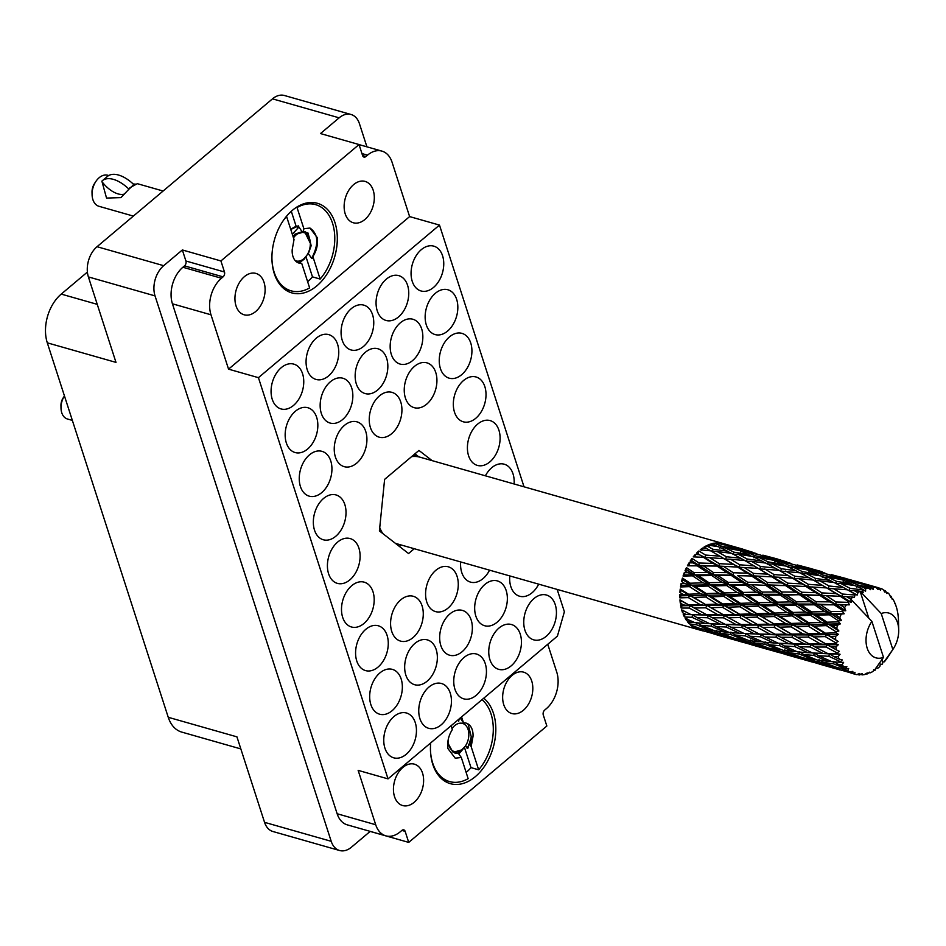 <?xml version="1.0" encoding="UTF-8"?>
<svg xmlns="http://www.w3.org/2000/svg" width="946" height="946" viewBox="0 0 946 946"><rect width="100%" height="100%" fill="white"/><g stroke="black" fill="none" stroke-linecap="round" stroke-linejoin="round"><path stroke-width="1.42" d="M430.678 742.929A46.591 31.301 105.9 0 0 450.367 783.666A46.591 31.301 105.9 0 0 475.341 776.642A46.591 31.301 105.9 0 0 483.761 698.195M292.42 210.296A46.591 31.301 105.9 0 0 271.928 257.288A46.591 31.301 105.9 0 0 291.865 292.905A46.591 31.301 105.9 0 0 316.827 285.893A46.591 31.301 105.9 0 0 337.32 238.912A46.591 31.301 105.9 0 0 317.383 203.284A46.591 31.301 105.9 0 0 292.42 210.296M244.387 276.658A21.51 14.45 105.9 0 0 234.939 298.345A21.51 14.45 105.9 0 0 244.139 314.793A21.51 14.45 105.9 0 0 255.657 311.553A21.51 14.45 105.9 0 0 265.117 289.866A21.51 14.45 105.9 0 0 255.917 273.418A21.51 14.45 105.9 0 0 244.387 276.658M353.591 184.647A21.51 14.45 105.9 0 0 344.131 206.334A21.51 14.45 105.9 0 0 353.331 222.771A21.51 14.45 105.9 0 0 364.849 219.531A21.51 14.45 105.9 0 0 374.309 197.844A21.51 14.45 105.9 0 0 365.109 181.407A21.51 14.45 105.9 0 0 353.591 184.647M414.171 802.303A21.51 14.45 -74.1 0 1 402.641 805.543A21.51 14.45 -74.1 0 1 393.441 789.106A21.51 14.45 -74.1 0 1 402.901 767.419A21.51 14.45 -74.1 0 1 414.431 764.179A21.51 14.45 -74.1 0 1 423.619 780.616A21.51 14.45 -74.1 0 1 414.171 802.303M523.363 710.292A21.51 14.45 -74.1 0 1 511.833 713.532A21.51 14.45 -74.1 0 1 502.645 697.084A21.51 14.45 -74.1 0 1 512.093 675.397A21.51 14.45 -74.1 0 1 523.623 672.157A21.51 14.45 -74.1 0 1 532.823 688.605A21.51 14.45 -74.1 0 1 523.363 710.292M421.301 249.661A23.295 15.644 105.9 0 0 411.061 273.158A23.295 15.644 105.9 0 0 421.029 290.966A23.295 15.644 105.9 0 0 433.516 287.454A23.295 15.644 105.9 0 0 443.757 263.969A23.295 15.644 105.9 0 0 433.788 246.149A23.295 15.644 105.9 0 0 421.301 249.661M386.311 279.153A23.295 15.644 105.9 0 0 376.059 302.649A23.295 15.644 105.9 0 0 386.027 320.458A23.295 15.644 105.9 0 0 398.514 316.945A23.295 15.644 105.9 0 0 408.755 293.461A23.295 15.644 105.9 0 0 398.798 275.641A23.295 15.644 105.9 0 0 386.311 279.153M351.309 308.644A23.295 15.644 105.9 0 0 341.068 332.141A23.295 15.644 105.9 0 0 351.037 349.949A23.295 15.644 105.9 0 0 363.512 346.437A23.295 15.644 105.9 0 0 373.765 322.953A23.295 15.644 105.9 0 0 363.796 305.132A23.295 15.644 105.9 0 0 351.309 308.644M316.307 338.136A23.295 15.644 105.9 0 0 306.066 361.632A23.295 15.644 105.9 0 0 316.035 379.441A23.295 15.644 105.9 0 0 328.522 375.94A23.295 15.644 105.9 0 0 338.763 352.444A23.295 15.644 105.9 0 0 328.794 334.636A23.295 15.644 105.9 0 0 316.307 338.136M533.993 598.546A23.295 15.644 105.9 0 0 523.753 622.03A23.295 15.644 105.9 0 0 533.71 639.851A23.295 15.644 105.9 0 0 546.197 636.339A23.295 15.644 105.9 0 0 556.437 612.842A23.295 15.644 105.9 0 0 546.481 595.034A23.295 15.644 105.9 0 0 533.993 598.546M509.776 575.913A23.295 15.644 105.9 0 0 519.626 596.24A23.295 15.644 105.9 0 0 532.113 592.728A23.295 15.644 105.9 0 0 538.7 584.155M514.116 483.985A23.295 15.644 105.9 0 0 504.218 464.202A23.295 15.644 105.9 0 0 491.731 467.714A23.295 15.644 105.9 0 0 485.393 475.803M477.647 424.104A23.295 15.644 105.9 0 0 467.407 447.6A23.295 15.644 105.9 0 0 477.375 465.408A23.295 15.644 105.9 0 0 489.851 461.896A23.295 15.644 105.9 0 0 500.103 438.4A23.295 15.644 105.9 0 0 490.134 420.592A23.295 15.644 105.9 0 0 477.647 424.104M463.564 380.493A23.295 15.644 105.9 0 0 453.323 403.989A23.295 15.644 105.9 0 0 463.28 421.798A23.295 15.644 105.9 0 0 475.767 418.286A23.295 15.644 105.9 0 0 486.019 394.789A23.295 15.644 105.9 0 0 476.051 376.981A23.295 15.644 105.9 0 0 463.564 380.493M449.48 336.882A23.295 15.644 105.9 0 0 439.24 360.379A23.295 15.644 105.9 0 0 449.196 378.187A23.295 15.644 105.9 0 0 461.683 374.675A23.295 15.644 105.9 0 0 471.924 351.191A23.295 15.644 105.9 0 0 461.967 333.37A23.295 15.644 105.9 0 0 449.48 336.882M435.397 293.272A23.295 15.644 105.9 0 0 425.144 316.768A23.295 15.644 105.9 0 0 435.113 334.577A23.295 15.644 105.9 0 0 447.6 331.065A23.295 15.644 105.9 0 0 457.84 307.58A23.295 15.644 105.9 0 0 447.872 289.76A23.295 15.644 105.9 0 0 435.397 293.272M498.991 628.038A23.295 15.644 105.9 0 0 488.751 651.522A23.295 15.644 105.9 0 0 498.719 669.342A23.295 15.644 105.9 0 0 511.195 665.83A23.295 15.644 105.9 0 0 521.447 642.334A23.295 15.644 105.9 0 0 511.479 624.526A23.295 15.644 105.9 0 0 498.991 628.038M484.908 584.427A23.295 15.644 105.9 0 0 474.667 607.911A23.295 15.644 105.9 0 0 484.624 625.732A23.295 15.644 105.9 0 0 497.111 622.22A23.295 15.644 105.9 0 0 507.363 598.723A23.295 15.644 105.9 0 0 497.395 580.915A23.295 15.644 105.9 0 0 484.908 584.427M460.678 561.936A23.295 15.644 105.9 0 0 470.54 582.121A23.295 15.644 105.9 0 0 483.028 578.609A23.295 15.644 105.9 0 0 489.555 570.154M414.478 366.374A23.295 15.644 105.9 0 0 404.238 389.87A23.295 15.644 105.9 0 0 414.206 407.679A23.295 15.644 105.9 0 0 426.681 404.167A23.295 15.644 105.9 0 0 436.934 380.682A23.295 15.644 105.9 0 0 426.965 362.862A23.295 15.644 105.9 0 0 414.478 366.374M400.395 322.763A23.295 15.644 105.9 0 0 390.154 346.26A23.295 15.644 105.9 0 0 400.111 364.068A23.295 15.644 105.9 0 0 412.598 360.556A23.295 15.644 105.9 0 0 422.85 337.072A23.295 15.644 105.9 0 0 412.882 319.251A23.295 15.644 105.9 0 0 400.395 322.763M463.989 657.529A23.295 15.644 105.9 0 0 453.749 681.014A23.295 15.644 105.9 0 0 463.717 698.834A23.295 15.644 105.9 0 0 476.205 695.322A23.295 15.644 105.9 0 0 486.445 671.826A23.295 15.644 105.9 0 0 476.477 654.017A23.295 15.644 105.9 0 0 463.989 657.529M449.906 613.919A23.295 15.644 105.9 0 0 439.665 637.403A23.295 15.644 105.9 0 0 449.634 655.223A23.295 15.644 105.9 0 0 462.121 651.711A23.295 15.644 105.9 0 0 472.361 628.215A23.295 15.644 105.9 0 0 462.393 610.407A23.295 15.644 105.9 0 0 449.906 613.919M435.822 570.308A23.295 15.644 105.9 0 0 425.582 593.792A23.295 15.644 105.9 0 0 435.55 611.613A23.295 15.644 105.9 0 0 448.026 608.101A23.295 15.644 105.9 0 0 458.278 584.604A23.295 15.644 105.9 0 0 448.309 566.796A23.295 15.644 105.9 0 0 435.822 570.308M379.476 395.866A23.295 15.644 105.9 0 0 369.236 419.362A23.295 15.644 105.9 0 0 379.204 437.17A23.295 15.644 105.9 0 0 391.691 433.658A23.295 15.644 105.9 0 0 401.932 410.174A23.295 15.644 105.9 0 0 391.963 392.354A23.295 15.644 105.9 0 0 379.476 395.866M365.393 352.255A23.295 15.644 105.9 0 0 355.152 375.751A23.295 15.644 105.9 0 0 365.121 393.56A23.295 15.644 105.9 0 0 377.608 390.048A23.295 15.644 105.9 0 0 387.848 366.563A23.295 15.644 105.9 0 0 377.88 348.743A23.295 15.644 105.9 0 0 365.393 352.255M428.999 687.021A23.295 15.644 105.9 0 0 418.747 710.505A23.295 15.644 105.9 0 0 428.715 728.325A23.295 15.644 105.9 0 0 441.203 724.813A23.295 15.644 105.9 0 0 451.443 701.317A23.295 15.644 105.9 0 0 441.486 683.509A23.295 15.644 105.9 0 0 428.999 687.021M414.916 643.41A23.295 15.644 105.9 0 0 404.663 666.895A23.295 15.644 105.9 0 0 414.632 684.715A23.295 15.644 105.9 0 0 427.119 681.203A23.295 15.644 105.9 0 0 437.359 657.707A23.295 15.644 105.9 0 0 427.391 639.898A23.295 15.644 105.9 0 0 414.916 643.41M400.82 599.799A23.295 15.644 105.9 0 0 390.58 623.296A23.295 15.644 105.9 0 0 400.548 641.104A23.295 15.644 105.9 0 0 413.035 637.592A23.295 15.644 105.9 0 0 423.276 614.096A23.295 15.644 105.9 0 0 413.307 596.287A23.295 15.644 105.9 0 0 400.82 599.799M344.486 425.357A23.295 15.644 105.9 0 0 334.234 448.853A23.295 15.644 105.9 0 0 344.202 466.662A23.295 15.644 105.9 0 0 356.689 463.15A23.295 15.644 105.9 0 0 366.93 439.665A23.295 15.644 105.9 0 0 356.973 421.845A23.295 15.644 105.9 0 0 344.486 425.357M330.402 381.746A23.295 15.644 105.9 0 0 320.15 405.243A23.295 15.644 105.9 0 0 330.119 423.051A23.295 15.644 105.9 0 0 342.606 419.539A23.295 15.644 105.9 0 0 352.846 396.055A23.295 15.644 105.9 0 0 342.878 378.234A23.295 15.644 105.9 0 0 330.402 381.746M393.997 716.512A23.295 15.644 105.9 0 0 383.757 739.997A23.295 15.644 105.9 0 0 393.713 757.817A23.295 15.644 105.9 0 0 406.201 754.305A23.295 15.644 105.9 0 0 416.453 730.809A23.295 15.644 105.9 0 0 406.484 713A23.295 15.644 105.9 0 0 393.997 716.512M379.914 672.902A23.295 15.644 105.9 0 0 369.673 696.398A23.295 15.644 105.9 0 0 379.63 714.206A23.295 15.644 105.9 0 0 392.117 710.694A23.295 15.644 105.9 0 0 402.357 687.198A23.295 15.644 105.9 0 0 392.401 669.39A23.295 15.644 105.9 0 0 379.914 672.902M365.83 629.291A23.295 15.644 105.9 0 0 355.578 652.787A23.295 15.644 105.9 0 0 365.546 670.596A23.295 15.644 105.9 0 0 378.033 667.084A23.295 15.644 105.9 0 0 388.274 643.587A23.295 15.644 105.9 0 0 378.317 625.779A23.295 15.644 105.9 0 0 365.83 629.291M351.735 585.68A23.295 15.644 105.9 0 0 341.494 609.177A23.295 15.644 105.9 0 0 351.463 626.985A23.295 15.644 105.9 0 0 363.95 623.473A23.295 15.644 105.9 0 0 374.19 599.989A23.295 15.644 105.9 0 0 364.222 582.168A23.295 15.644 105.9 0 0 351.735 585.68M337.651 542.07A23.295 15.644 105.9 0 0 327.411 565.566A23.295 15.644 105.9 0 0 337.379 583.375A23.295 15.644 105.9 0 0 349.866 579.863A23.295 15.644 105.9 0 0 360.107 556.378A23.295 15.644 105.9 0 0 350.138 538.558A23.295 15.644 105.9 0 0 337.651 542.07M323.567 498.459A23.295 15.644 105.9 0 0 313.327 521.956A23.295 15.644 105.9 0 0 323.296 539.764A23.295 15.644 105.9 0 0 335.783 536.252A23.295 15.644 105.9 0 0 346.023 512.767A23.295 15.644 105.9 0 0 336.055 494.947A23.295 15.644 105.9 0 0 323.567 498.459M309.484 454.849A23.295 15.644 105.9 0 0 299.243 478.345A23.295 15.644 105.9 0 0 309.2 496.153A23.295 15.644 105.9 0 0 321.687 492.641A23.295 15.644 105.9 0 0 331.94 469.157A23.295 15.644 105.9 0 0 321.971 451.337A23.295 15.644 105.9 0 0 309.484 454.849M295.4 411.238A23.295 15.644 105.9 0 0 285.16 434.734A23.295 15.644 105.9 0 0 295.117 452.543A23.295 15.644 105.9 0 0 307.604 449.031A23.295 15.644 105.9 0 0 317.844 425.546A23.295 15.644 105.9 0 0 307.888 407.738A23.295 15.644 105.9 0 0 295.4 411.238M281.317 367.627A23.295 15.644 105.9 0 0 271.064 391.124A23.295 15.644 105.9 0 0 281.033 408.932A23.295 15.644 105.9 0 0 293.52 405.432A23.295 15.644 105.9 0 0 303.761 381.936A23.295 15.644 105.9 0 0 293.804 364.127A23.295 15.644 105.9 0 0 281.317 367.627M272.495 98.845L339.141 117.836A22.219 14.923 -74.1 0 1 351.049 114.49L284.403 95.499A22.219 14.923 105.9 0 0 272.495 98.845L97.036 246.705A22.219 14.923 105.9 0 0 88.392 276.918L115.991 362.389L47.3 342.83L168.246 717.293A35.842 24.076 -74.1 0 0 181.762 732.098L240.84 748.925M408.719 842.401L405.148 831.357A3.583 2.412 105.9 0 0 403.8 829.879A3.583 2.412 105.9 0 0 401.873 830.411L400.241 831.794A26.878 18.057 -74.1 0 1 385.838 835.838L347.277 824.853A26.878 18.057 -74.1 0 1 337.143 813.749L172.432 303.808A26.878 18.057 -74.1 0 1 182.885 267.257L184.517 265.873A3.583 2.412 105.9 0 0 185.913 261.001L182.353 249.957L163.682 265.684A22.219 14.923 -74.1 0 0 155.038 295.897L331.206 841.313A22.219 14.923 -74.1 0 0 339.579 850.501A22.219 14.923 -74.1 0 0 351.486 847.155L370.158 831.416L408.719 842.401L546.847 726.008L543.276 714.963A3.583 2.412 105.9 0 1 544.671 710.091L546.303 708.708A26.878 18.057 -74.1 0 0 556.756 672.157L547.758 644.273M182.353 249.957L220.915 260.942L224.474 271.987A3.583 2.412 -74.1 0 1 223.079 276.859L221.447 278.242A26.878 18.057 105.9 0 0 210.993 314.793L228.554 369.153L409.618 216.587L392.058 162.215A26.878 18.057 105.9 0 0 381.912 151.112A26.878 18.057 105.9 0 0 367.509 155.156L365.877 156.539A3.583 2.412 -74.1 0 1 363.962 157.071A3.583 2.412 -74.1 0 1 362.602 155.593L359.042 144.549L220.915 260.942M339.141 117.836L320.481 133.563L359.042 144.549M366.918 146.831L359.433 123.666A22.219 14.923 -74.1 0 0 351.049 114.49M97.249 304.352L61.242 294.1A35.842 24.076 105.9 0 0 47.3 342.83M61.242 294.1L87.399 272.058M168.246 717.293L236.938 736.851L264.549 822.334A22.219 14.923 105.9 0 0 272.933 831.51L339.579 850.501M432.086 460.619L418.96 450.438L384.608 479.386L379.405 530.931L408.554 553.528L414.265 548.715M557.159 589.417L564.384 611.766L557.407 636.138L388.026 778.877L258.435 377.667L439.488 225.089L524.025 486.8M409.618 216.587L439.488 225.089M385.838 835.838A26.878 18.057 -74.1 0 1 375.704 824.735L358.144 770.363L388.026 778.877M258.435 377.667L228.554 369.153M399.295 546.35L400.986 544.931M418.806 456.835L414.939 453.832M723.655 543.666A44.805 30.095 105.9 0 0 723.536 543.631L420.154 457.225A44.805 30.095 105.9 0 0 411.616 456.634M874.092 670.347L874.707 670.418A44.805 30.095 105.9 0 0 875.346 670.005L876.15 667.663L877.699 668.302A44.805 30.095 105.9 0 0 878.775 667.427A44.805 30.095 105.9 0 0 879.839 666.492L880.395 664.08L882.05 664.364A44.805 30.095 105.9 0 0 882.63 663.749L882.121 659.397M723.536 543.631A44.805 30.095 105.9 0 0 723.359 543.583L742.988 549.188L721.975 543.252A44.805 30.095 105.9 0 0 719.622 542.921L722.129 543.784L718.191 542.85A44.805 30.095 105.9 0 0 715.767 542.945L726.268 545.286L735.349 548.822L720.876 545.984L714.289 543.134A44.805 30.095 105.9 0 0 711.83 543.666L714.301 544.801L710.34 544.116A44.805 30.095 105.9 0 0 707.88 545.073L718.416 546.729L727.462 551.187L713.036 549.271L706.414 545.759A44.805 30.095 105.9 0 0 703.99 547.119L706.496 548.503L702.559 548.065A44.805 30.095 105.9 0 0 700.217 549.803L710.647 550.832L719.847 556.165L705.61 555.066L698.846 550.962A44.805 30.095 105.9 0 0 696.611 553.067L699.177 554.663L695.322 554.439A44.805 30.095 105.9 0 0 693.241 556.863L703.457 557.336L712.953 563.414L699.082 563.012L692.046 558.412A44.805 30.095 105.9 0 0 690.154 561.132L692.827 562.894L689.078 562.835A44.805 30.095 105.9 0 0 687.399 565.803L697.297 565.85L707.241 572.496L693.856 572.59L686.465 567.635A44.805 30.095 105.9 0 0 685.022 570.793L687.848 572.685L684.242 572.744A44.805 30.095 105.9 0 0 683.059 576.043L692.555 575.83L703.055 582.831L690.261 583.221L682.433 578.065A44.805 30.095 105.9 0 0 681.546 581.459L684.526 583.41L681.096 583.516A44.805 30.095 105.9 0 0 680.493 586.958L689.516 586.638L700.667 593.781L688.534 594.218L680.221 589.027A44.805 30.095 105.9 0 0 679.926 592.456L683.095 594.395L679.843 594.502A44.805 30.095 105.9 0 0 679.855 597.86L688.392 597.612L700.217 604.648L688.759 604.896L679.961 599.847A44.805 30.095 105.9 0 0 680.28 603.087L683.639 604.967L680.564 604.991A44.805 30.095 105.9 0 0 681.191 608.065L689.232 608.053L701.731 614.746L690.947 614.581L681.664 609.851A44.805 30.095 105.9 0 0 682.574 612.701L686.11 614.439L683.225 614.344A44.805 30.095 105.9 0 0 684.419 616.922L692.011 617.312L705.125 623.449L694.943 622.669L685.223 618.388A44.805 30.095 105.9 0 0 686.678 620.671L690.367 622.243L687.624 621.948L689.338 623.911L696.528 624.786L710.186 630.213L700.501 628.664L690.414 624.951A44.805 30.095 105.9 0 0 692.33 626.512L696.15 627.86L693.536 627.34A44.805 30.095 105.9 0 0 695.629 628.522L716.583 634.6L696.93 629.102A44.805 30.095 105.9 0 0 698.988 629.811A44.805 30.095 105.9 0 0 699.165 629.859L703.103 630.947M379.736 527.679A44.805 30.095 105.9 0 0 382.834 533.591M395.487 543.359A44.805 30.095 105.9 0 1 395.428 543.347A44.805 30.095 105.9 0 0 395.605 543.406L698.988 629.811M719.315 563.674L709.855 557.702L724.057 558.684L733.398 564.407L719.315 563.674L719.055 566.098L699.035 565.401L699.082 563.012M699.934 557.159L693.241 556.863M705.61 555.066L705.137 557.501L699.177 554.663M695.322 554.439L694.943 556.875M724.057 558.684L719.847 556.165M703.457 557.336L709.855 557.702M717.328 566.252L727.048 572.637L713.39 572.507L703.505 565.933L719.055 566.098L737.667 567.08L747.186 573.17L733.292 572.756L723.655 566.465M703.505 565.933L697.297 565.85M734.084 566.902L719.055 566.098L712.953 563.414M737.667 567.08L739.346 567.245L733.398 564.407M731.506 575.594L741.475 582.251L728.065 582.334L717.943 575.546L733.245 575.144L713.568 574.825L713.39 572.507M747.624 582.251L737.726 575.676L751.55 575.996L761.258 582.381L747.624 582.251L747.789 584.569L728.455 584.545L728.065 582.334M717.943 575.546L713.568 574.825L684.738 574.872L683.059 576.043M751.55 575.996L737.726 575.676M733.292 572.756L733.245 575.144L727.048 572.637M768.389 576.658L753.276 575.854L747.186 573.17M746.051 585.314L756.268 592.172L743.178 592.433L732.736 585.468L746.051 585.314L747.789 584.569L765.728 585.349L775.696 591.995L762.287 592.09L752.153 585.29M732.736 585.468L728.455 584.545L681.983 585.302L680.493 586.958M765.728 585.349L747.789 584.569L741.475 582.251M785.759 585.74L795.491 592.125L781.822 591.995L771.96 585.432L787.486 585.598L767.478 584.888L761.258 582.381M835.649 642.783A44.805 30.095 105.9 0 0 835.696 643.67L825.633 643.871L813.572 636.93L825.255 636.599L835.649 642.783L838.144 641.471L830.647 636.422L835.744 636.256L838.44 634.376L836.063 632.815L825.397 633.193L814.021 626.063L826.39 625.625L836.181 631.904L838.877 630.982L836.749 628.463L832.078 625.424L837.458 625.259L840.45 623.828L838.381 621.865L827.135 622.196L816.41 615.125L829.417 614.817L838.653 620.966L841.467 620.517L839.8 617.655L835.389 614.699L844.199 613.765L842.496 611.483L830.73 611.577L820.596 604.778L834.171 604.837L842.91 610.667L845.748 610.749L844.565 607.687L840.379 604.92L849.473 604.813L848.148 602.342L835.957 601.999L826.307 595.696L840.332 596.323L848.68 601.656L851.435 602.271L850.738 599.196L846.729 596.678L852.76 597.068A44.805 30.095 105.9 0 0 850.785 599.149A44.805 30.095 105.9 0 0 850.738 599.196M835.992 646.922A44.805 30.095 105.9 0 0 836.43 649.89L831.179 646.993L835.992 646.922L838.31 644.723L835.696 643.67M837.092 652.929A44.805 30.095 105.9 0 0 837.305 653.721L827.809 653.568L815.085 647.04L826.106 647.04L837.092 652.929L839.303 651.321L836.43 649.89M838.191 656.595A44.805 30.095 105.9 0 0 839.185 659.149L833.663 656.465L838.191 656.595L840.072 654.254L837.305 653.721M840.415 661.703A44.805 30.095 105.9 0 0 840.769 662.354L831.806 661.656L818.479 655.744L828.873 656.288L840.415 661.703L842.283 659.93L839.185 659.149M842.2 664.671A44.805 30.095 105.9 0 0 843.69 666.658L837.92 664.258L842.2 664.671L843.607 662.342L840.769 662.354M845.405 668.562A44.805 30.095 105.9 0 0 845.89 669.023L837.376 667.64L823.54 662.496L833.391 663.773L845.405 668.562L846.907 666.753L843.69 666.658M847.782 670.643A44.805 30.095 105.9 0 0 849.65 671.92L843.69 669.886L847.782 670.643L848.692 668.491L845.89 669.023M851.767 673.055A44.805 30.095 105.9 0 0 852.334 673.316L829.938 666.895L851.767 673.055L852.866 671.353L849.65 671.92M850.407 672.831L854.557 674.12L855.007 672.31L852.334 673.316M854.77 674.179L854.557 674.12A44.805 30.095 105.9 0 0 854.77 674.179A44.805 30.095 105.9 0 0 856.709 674.628L859.796 673.446L859.074 674.912A44.805 30.095 105.9 0 0 859.713 674.947L862.161 673.564L862.125 674.888A44.805 30.095 105.9 0 0 864.419 674.593L867.269 672.902L866.891 674.013A44.805 30.095 105.9 0 0 867.541 673.824L869.705 672.168L870.013 672.913A44.805 30.095 105.9 0 0 872.295 671.826L874.743 669.803L883.505 657.364A23.295 15.644 105.9 0 1 867.198 648.223A23.295 15.644 105.9 0 1 871.893 621.404L850.785 599.149M848.68 601.656A44.805 30.095 105.9 0 0 848.148 602.342M846.244 605.026A44.805 30.095 105.9 0 0 844.565 607.687M842.91 610.667A44.805 30.095 105.9 0 0 842.496 611.483M841.029 614.628A44.805 30.095 105.9 0 0 839.8 617.655M838.653 620.966A44.805 30.095 105.9 0 0 838.381 621.865M837.458 625.259A44.805 30.095 105.9 0 0 836.749 628.463M836.181 631.904A44.805 30.095 105.9 0 0 836.063 632.815M835.744 636.256A44.805 30.095 105.9 0 0 835.602 639.437M760.986 595.318L771.51 602.33L758.704 602.708L747.967 595.625L760.986 595.318L762.677 594.289L743.769 594.49L743.178 592.433M777.375 602.176L766.97 595.211L780.261 595.058L790.501 601.916L777.375 602.176L777.979 604.234L759.496 604.589L758.704 602.708M747.967 595.625L743.769 594.49L681.085 595.814L679.855 597.86M780.261 595.058L781.999 594.313L762.677 594.289L766.97 595.211M762.287 592.09L762.677 594.289L756.268 592.172M799.961 595.093L809.894 601.739L796.52 601.833L786.363 595.034L801.7 594.644L781.999 594.313L775.696 591.995M776.347 605.535L787.178 612.641L774.691 613.079L763.647 605.937L776.347 605.535L777.979 604.234L782.176 605.369L795.208 605.073L805.708 612.074L792.925 612.452L782.176 605.369M763.647 605.937L759.496 604.589L682.078 605.759L681.191 608.065M795.208 605.073L796.91 604.033L777.979 604.234L771.51 602.33M814.482 604.801L824.723 611.66L811.597 611.92L801.179 604.955L814.482 604.801L816.221 604.056L796.91 604.033L790.501 601.916M792.18 615.881L803.32 623.024L791.187 623.449L779.788 616.319L792.18 615.881L793.729 614.332L775.685 614.746L774.691 613.079M808.913 622.823L797.868 615.692L810.568 615.278L821.412 622.385L808.913 622.823L809.906 624.49L792.358 624.892L791.187 623.449M779.788 616.319L775.685 614.746L724.411 615.539L684.892 614.498L684.419 616.922M810.568 615.278L812.2 613.978L793.729 614.332L797.868 615.692M792.925 612.452L793.729 614.332L787.178 612.641M829.417 614.817L831.12 613.777L812.2 613.978L805.708 612.074M808.463 626.264L819.969 633.382L808.156 633.749L796.437 626.678L808.463 626.264L809.906 624.49L814.021 626.063M796.437 626.678L792.358 624.892L742.504 625.129L709.831 623.733L696.788 617.49L707.502 617.738L720.32 624.183L713.473 623.922M826.39 625.625L827.939 624.076L809.906 624.49L803.32 623.024M840.45 623.828L827.939 624.076L821.412 622.385M825.255 636.599L826.568 634.636L809.469 634.92L808.156 633.749M813.572 636.93L809.469 634.92L776.713 634.872L744.064 633.477L731.01 627.233L741.723 627.494L754.541 633.938L747.612 633.654M838.44 634.376L826.568 634.636L830.647 636.422M825.397 633.193L826.568 634.636L819.969 633.382M739.819 564.809L730.537 559.204L744.857 560.576L754.068 565.909L739.819 564.809L739.346 567.245L758.278 568.428L767.608 574.151L753.536 573.418L744.076 567.446M726.351 556.745L717.163 551.542L731.589 553.327L740.706 558.246L726.351 556.745L725.665 559.145L730.537 559.204M713.036 549.271L712.149 551.589L706.496 548.503M702.559 548.065L701.778 550.418M730.998 553.244L727.462 551.187M710.647 550.832L717.163 551.542M744.857 560.576L740.706 558.246M758.278 568.428L754.068 565.909M767.513 582.5L757.864 576.209L771.889 576.835L781.408 582.913L767.513 582.5L767.478 584.888L771.96 585.432M753.536 573.418L753.276 575.854L757.864 576.209M771.889 576.835L773.568 576.989L767.608 574.151M802.622 586.402L787.486 585.598L781.408 582.913M781.822 591.995L781.999 594.313L786.363 595.034M819.981 595.483L829.713 601.881L816.043 601.739L806.169 595.176L821.707 595.341L801.7 594.644L795.491 592.125M796.52 601.833L796.91 604.033L801.179 604.955M834.171 604.837L816.221 604.056L809.894 601.739M811.597 611.92L812.2 613.978L816.41 615.125M844.199 613.765L831.12 613.777L824.723 611.66M827.135 622.196L827.939 624.076L832.078 625.424M760.572 566.5L751.384 561.285L765.822 563.071L774.916 567.99L760.572 566.5L759.886 568.889L779.078 570.32L788.29 575.653L774.041 574.565L764.746 568.948M747.234 559.015L738.164 554.238L752.614 556.461L761.696 560.943L747.234 559.015L746.359 561.333L751.384 561.285M734.037 552.168L724.979 547.84L739.465 550.537L748.523 554.545L734.037 552.168L732.984 554.368L738.164 554.238M717.092 546.504L714.301 544.801M710.34 544.116L709.193 546.244M720.876 545.984L719.658 548.03M737.383 550.123L735.349 548.822M721.065 548.006L724.979 547.84M751.29 556.248L748.523 554.545M765.219 563L761.696 560.943M779.078 570.32L774.916 567.99M787.746 583.162L778.31 577.19L792.488 578.172L801.841 583.895L787.746 583.162L787.486 585.598L806.122 586.579L815.618 592.657L801.747 592.255L792.086 585.952M774.041 574.565L773.568 576.989L778.31 577.19M792.488 578.172L788.29 575.653M806.122 586.579L807.801 586.745L801.841 583.895M801.747 592.255L801.7 594.644L806.169 595.176M836.772 596.146L821.707 595.341L815.618 592.657M816.043 601.739L816.221 604.056L820.596 604.778M849.473 604.813L835.909 604.388L829.713 601.881M830.73 611.577L831.12 613.777L835.389 614.699M781.467 568.759L772.374 563.982L786.847 566.216L795.917 570.686L781.467 568.759L780.58 571.077L800.02 572.815L809.149 577.734L794.77 576.244L785.618 571.029M768.27 561.912L759.2 557.584L773.698 560.28L782.732 564.289L768.27 561.912L767.206 564.112L772.374 563.982M755.085 555.728L746.039 551.861L760.478 555.03L769.571 558.566L755.085 555.728L753.856 557.773M741.912 550.217L732.795 546.823L756.339 553.528L741.912 550.217L740.541 552.086M723.383 544.624L722.129 543.784M730.631 546.942L732.795 546.823M757.592 554.368L756.339 553.528M742.906 552.015L746.039 551.861M771.605 559.878L769.571 558.566M755.275 557.738L759.2 557.584M785.523 565.992L782.732 564.289M799.429 572.732L795.917 570.686M808.274 584.309L798.968 578.692L813.312 580.064L822.5 585.397L808.274 584.309L807.801 586.745L826.709 587.915L836.063 593.639L821.968 592.906L812.519 586.946M794.77 576.244L794.096 578.633L798.968 578.692M813.312 580.064L809.149 577.734M826.709 587.915L822.5 585.397M821.968 592.906L821.707 595.341L826.307 595.696M840.332 596.323L841.999 596.477L836.063 593.639M835.957 601.999L835.909 604.388L840.379 604.92M802.468 571.656L793.434 567.328L807.896 570.024L816.954 574.033L802.468 571.656L801.404 573.855L806.583 573.725L821.069 575.96L830.115 580.43L815.688 578.514L806.583 573.725M789.307 565.471L780.249 561.605L794.699 564.774L803.793 568.31L789.307 565.471L788.089 567.517M776.146 559.961L767.029 556.579L790.549 563.272L776.146 559.961L774.774 561.841M762.866 555.148L777.222 558.932L762.866 555.148L762.346 555.728M752.732 552.287L743.201 549.33M764.853 556.686L767.029 556.579M791.814 564.112L790.549 563.272M777.127 561.758L780.249 561.605M805.815 569.622L803.793 568.31M789.508 567.494L793.434 567.328M819.744 575.747L816.954 574.033M829.003 585.988L819.827 580.785L834.242 582.559L843.371 587.49L829.003 585.988L828.318 588.377L847.521 589.807L855.61 594.49A44.805 30.095 105.9 0 0 854.995 594.999L842.484 594.053L833.201 588.447M815.688 578.514L814.813 580.82L819.827 580.785M833.651 582.488L830.115 580.43M847.521 589.807L843.371 587.49M842.484 594.053L841.999 596.477L846.729 596.678M852.76 597.068L854.392 597.411L854.995 594.999M823.54 575.215L814.471 571.349L828.933 574.529L838.002 578.053L823.54 575.215L822.311 577.273M810.344 569.705L801.25 566.323L824.782 573.028L810.344 569.705L808.972 571.573M797.088 564.892L811.443 568.688L797.088 564.892L796.567 565.471M786.942 562.03L777.435 559.086M799.086 566.441L801.25 566.323M826.035 573.867L824.782 573.028M811.337 571.502L814.471 571.349M836.69 581.4L827.644 577.084L842.117 579.768L851.187 583.777L836.69 581.4L835.625 583.599L840.817 583.481L855.279 585.704L863.249 589.618A44.805 30.095 105.9 0 0 862.598 589.926L849.898 588.258L840.817 583.481M823.73 577.237L827.644 577.084M840.036 579.366L838.002 578.053M853.966 585.491L851.187 583.777M855.61 594.49L857.171 595.069L857.939 592.704L854.037 590.517L860.174 591.25A44.805 30.095 105.9 0 0 860.115 591.274L868.783 618.081M874.707 670.418L873.596 669.756M881.223 613.54L892.835 649.5A23.295 15.644 105.9 0 0 893.32 648.779A23.295 15.644 105.9 0 0 898.7 629.882A23.295 15.644 105.9 0 0 881.223 613.54L860.115 591.274A44.805 30.095 105.9 0 0 857.939 592.704M849.898 588.258L849.023 590.564L854.037 590.517M860.174 591.25L863.166 592.397L862.598 589.926M844.565 579.449L835.472 576.067L859.003 582.771L844.565 579.449L843.193 581.329M831.321 574.636L845.641 578.42L831.321 574.636L830.801 575.227M822.086 571.727L811.656 568.83M863.249 589.618L865.578 591.25L865.708 588.625L861.853 586.816L868.014 587.927L870.722 589.701L870.474 587.442L857.75 584.959L848.704 581.104L863.142 584.261L871.124 587.36L873.134 589.382L873.56 587.218L869.681 585.811L875.807 587.324L878.125 589.63L878.136 587.703L856.343 581.471L878.751 587.844L880.395 590.162L881.01 588.554L878.869 588.01M892.835 649.5L884.072 661.94L882.925 661.893M888.448 656.205L886.579 658.948A44.805 30.095 105.9 0 1 884.723 661.36L884.072 661.94M898.464 620.493A44.805 30.095 105.9 0 0 898.464 620.387A44.805 30.095 105.9 0 0 898.31 617.395L897.943 614.179A44.805 30.095 105.9 0 0 897.825 613.327L897.222 610.241A44.805 30.095 105.9 0 0 896.501 607.462L895.555 604.636A44.805 30.095 105.9 0 0 895.271 603.915L894.81 603.69M881.01 588.554A44.805 30.095 105.9 0 1 883.032 589.464L884.912 592.184L885.113 590.682A44.805 30.095 105.9 0 1 885.645 591.049L886.887 593.544L887.573 592.574A44.805 30.095 105.9 0 1 889.264 594.218L890.659 597.21L890.943 596.205A44.805 30.095 105.9 0 1 891.357 596.76L892.22 599.303L892.847 599.007A44.805 30.095 105.9 0 1 894.1 601.301L895.271 603.915M878.751 587.844A44.805 30.095 105.9 0 0 878.136 587.703M875.807 587.324A44.805 30.095 105.9 0 0 873.56 587.218M871.124 587.36A44.805 30.095 105.9 0 0 870.474 587.442M868.014 587.927A44.805 30.095 105.9 0 0 865.708 588.625M821.152 571.774L822.109 571.727M833.308 576.185L835.472 576.067M845.558 581.258L848.704 581.104M860.257 583.611L859.003 582.771M857.927 586.981L861.853 586.816M857.75 584.959L856.52 587.017M856.319 581.471L845.854 578.574M855.385 581.518L856.343 581.471M867.506 585.929L869.681 585.811M865.531 584.38L865.011 584.971M885.113 590.682L883.505 590.127M887.573 592.574L886.307 592.373M890.943 596.205L890.02 595.814M892.847 599.007L892.113 598.96M880.359 664.258L882.05 664.364M713.532 633.844L737.289 640.69M717.647 634.565L716.583 634.6M747.754 643.587L771.498 650.434M741.475 641.908L727.285 637.651L736.709 639.78L750.817 644.356L741.475 641.908M720.864 635.617L706.816 630.899L716.453 632.59L730.359 637.604L720.864 635.617M698.148 627.813L696.15 627.86M713.059 630.202L710.186 630.213M702.5 630.036L702.37 628.984M695.487 627.73L695.629 628.522M704.593 629.35L706.816 630.899M716.453 632.59L716.394 630.225M732.346 637.557L730.359 637.604M725.949 636.717L727.285 637.651M736.709 639.78L736.579 638.727M751.881 644.309L750.817 644.356M869.232 672.523L870.013 672.913M865.756 673.812L866.891 674.013M781.987 653.343L805.732 660.19M775.708 651.652L761.495 647.395L770.931 649.524L785.038 654.1L775.708 651.652M755.097 645.361L741.037 640.643L750.686 642.334L764.569 647.348L755.097 645.361M734.711 638.408L720.887 633.264L730.726 634.53L744.419 639.969L734.711 638.408M714.656 630.828L701.045 625.282L711.167 626.169L724.589 631.987L714.656 630.828M694.068 622.302L690.367 622.243M709.63 623.639L705.125 623.449M696.528 624.786L696.682 622.373L701.045 625.282M689.374 621.498L689.338 623.911M711.167 626.169L711.534 623.745L715.826 626.5L726.209 627.044L739.358 633.205L729.141 632.413L715.826 626.5M728.278 632.046L724.589 631.987M717.943 631.242L720.887 633.264M730.726 634.53L730.88 632.117L735.267 635.026L745.389 635.925L758.798 641.731L748.877 640.584L735.267 635.026M747.293 639.945L744.419 639.969M738.814 639.106L741.037 640.643M750.686 642.334L750.616 639.981M766.567 647.301L764.569 647.348M760.158 646.461L761.495 647.395M770.931 649.524L770.801 648.483M786.091 654.053L785.038 654.1M871.893 621.404L883.505 657.364M860.765 674.344L862.125 674.888M857.194 674.451L859.074 674.912M816.197 663.087L839.977 669.934M809.942 661.408L795.716 657.139L805.164 659.279L819.248 663.844L809.942 661.408M789.295 655.105L775.271 650.399L784.884 652.078L798.802 657.092L789.295 655.105M768.932 648.152L755.097 643.008L764.959 644.285L778.641 649.713L768.932 648.152M690.947 614.581L686.11 614.439M683.225 614.344L684.892 614.498M707.502 617.738L708.282 615.385L701.731 614.746M692.011 617.312L692.59 614.888L696.788 617.49M726.209 627.044L726.788 624.632L720.32 624.183M743.852 633.382L739.358 633.205M745.389 635.925L745.767 633.489L750.036 636.244L760.442 636.8L773.58 642.949L763.375 642.168L750.036 636.244M762.5 641.79L758.798 641.731M752.153 640.986L755.097 643.008M764.959 644.285L765.113 641.861L769.5 644.77L779.599 645.669L793.032 651.475L783.075 650.316L769.5 644.77M781.502 649.689L778.641 649.713M773.048 648.85L775.271 650.399M784.884 652.078L784.825 649.725M800.801 657.044L798.802 657.092M794.368 656.205L795.716 657.139M805.164 659.279L805.034 658.227M820.3 663.796L819.248 663.844M823.517 664.849L809.492 660.142L819.106 661.822L833.024 666.847L823.517 664.849M803.166 657.896L789.307 652.752L799.181 654.029L812.839 659.457L803.166 657.896M725.144 624.325L712.433 617.797L723.442 617.797L735.964 624.502L725.144 624.325L731.01 627.233M706.721 614.77L694.305 608.006L705.669 607.817L717.848 614.711L706.721 614.77L712.433 617.797M688.759 604.896L690.213 605.795L683.639 604.967M680.564 604.991L682.078 605.759M705.669 607.817L706.816 605.688L700.217 604.648M689.232 608.053L690.213 605.795L693.844 607.746M723.442 617.797L724.411 615.539L717.848 614.711M741.723 627.494L742.504 625.129L735.964 624.502M760.442 636.8L761.022 634.388L754.541 633.938M778.061 643.126L773.58 642.949M779.599 645.669L779.965 643.233L784.258 645.988L794.664 646.544L807.789 652.693L797.596 651.912L784.258 645.988M796.733 651.534L793.032 651.475M786.363 650.73L789.307 652.752M799.181 654.029L799.335 651.617L803.71 654.514L813.82 655.412L827.253 661.219L817.309 660.072L803.71 654.514M815.712 659.433L812.839 659.457M807.269 658.593L809.492 660.142M819.106 661.822L819.047 659.468M835.022 666.788L833.024 666.847M828.601 665.96L829.938 666.895M839.374 669.023L839.244 667.971M778.262 643.221L765.231 636.977L775.921 637.226L788.763 643.682L778.262 643.221M759.378 634.068L746.642 627.541L757.675 627.541L770.186 634.246L759.378 634.068L765.231 636.977M740.943 624.526L728.526 617.75L739.902 617.561L752.058 624.455L740.943 624.526L746.642 627.541M722.969 614.64L710.919 607.699L722.59 607.356L734.451 614.392L722.969 614.64L728.089 617.513M705.503 604.506L693.761 597.434L705.811 597.021L717.305 604.139L705.503 604.506L710.919 607.699M688.534 594.218L689.693 595.649L683.095 594.395M679.843 594.502L681.085 595.814M705.811 597.021L707.253 595.259L700.667 593.781M688.392 597.612L689.693 595.649L693.761 597.434M722.59 607.356L723.903 605.393L717.305 604.139M739.902 617.561L741.049 615.432L734.451 614.392M757.675 627.541L758.645 625.282L752.058 624.455M775.921 637.226L776.713 634.872L770.186 634.246M794.664 646.544L795.255 644.131L781.893 643.41M793.599 643.824L780.864 637.285L791.897 637.297L804.396 643.99L788.763 643.682M812.283 652.882L807.789 652.693M813.82 655.412L814.187 652.977L818.479 655.744M830.943 661.278L827.253 661.219M820.596 660.485L823.54 662.496M833.391 663.773L833.544 661.36L837.92 664.258M841.467 668.337L843.69 669.886M812.484 652.977L799.453 646.721L810.143 646.981L822.996 653.426L812.484 652.977M775.152 634.258L762.76 627.505L774.1 627.304L786.292 634.198L775.152 634.258L780.864 637.285M757.19 624.384L745.117 617.442L756.824 617.111L768.66 624.147L757.19 624.384L762.322 627.257M739.725 614.261L727.994 607.19L740.044 606.776L751.514 613.883L739.725 614.261L745.117 617.442M722.732 603.962L711.368 596.831L723.725 596.382L734.9 603.536L722.732 603.962L723.903 605.393L727.994 607.19M706.26 593.58L695.204 586.449L707.915 586.047L718.735 593.154L706.26 593.58L707.253 595.259L711.368 596.831M690.261 583.221L691.065 585.101L684.526 583.41M681.096 583.516L681.983 585.302M707.915 586.047L709.547 584.746L703.055 582.831M689.516 586.638L691.065 585.101L695.204 586.449M723.725 596.382L725.275 594.833L718.735 593.154M740.044 606.776L741.475 605.002L734.9 603.536M756.824 617.111L758.124 615.137L751.514 613.883M774.1 627.304L775.247 625.176L768.66 624.147M791.897 637.297L792.866 635.038L786.292 634.198M810.143 646.981L810.935 644.616L795.255 644.131L799.453 646.721M809.374 644.013L796.97 637.249L808.322 637.048L820.513 643.954L809.374 644.013L810.935 644.616L804.396 643.99M828.873 656.288L829.453 653.875L816.138 653.154M827.809 653.568L822.996 653.426M791.424 634.127L779.338 627.186L791.057 626.855L802.87 633.891L791.424 634.127L796.497 636.977M773.934 623.993L762.216 616.934L774.242 616.52L785.748 623.639L773.934 623.993L779.338 627.186M756.966 613.706L745.578 606.575L757.947 606.138L769.11 613.28L756.966 613.706L758.124 615.137L762.216 616.934M740.493 603.335L729.425 596.193L742.137 595.791L752.957 602.898L740.493 603.335L741.475 605.002L745.578 606.575M724.47 592.965L713.757 585.881L726.753 585.574L737.289 592.586L724.47 592.965L725.275 594.833L729.425 596.193M708.944 582.689L698.515 575.724L711.83 575.57L722.058 582.429L708.944 582.689L709.547 584.746L713.757 585.881M693.856 572.59L694.246 574.801L687.848 572.685M684.242 572.744L684.738 574.872M707.241 572.496L713.568 574.825L711.83 575.57M692.555 575.83L694.246 574.801L698.515 575.724M722.058 582.429L728.455 584.545L726.753 585.574M737.289 592.586L743.769 594.49L742.137 595.791M752.957 602.898L759.496 604.589L757.947 606.138M769.11 613.28L775.685 614.746L774.242 616.52M785.748 623.639L792.358 624.892L791.057 626.855M802.87 633.891L809.469 634.92L808.322 637.048M820.513 643.954L827.076 644.782L810.935 644.616L815.085 647.04M831.96 647.419L827.076 644.782L826.106 647.04M840.072 654.254L829.453 653.875L833.663 656.465M830.73 646.745L775.685 614.746L691.893 560.824L690.154 561.132M838.31 644.723L827.076 644.782L825.633 643.871M692.827 562.894L699.035 565.401L687.399 565.803M692.046 558.412L691.893 560.824M61.005 408.116L60.946 405.739A9.673 6.504 105.9 0 1 63.181 397.888L64.458 395.936A15.053 10.11 105.9 0 0 61.005 408.116A15.053 10.11 105.9 0 0 67.438 418.995L72.357 420.402M689.078 562.835L689.149 565.2M797.691 637.651L741.475 605.002L686.749 569.906L685.022 570.793M686.465 567.635L686.749 569.906M763.552 627.943L723.903 605.393L683.142 580.028L681.546 581.459M682.433 578.065L683.142 580.028M729.331 618.199L681.297 590.588L679.926 592.456M680.221 589.027L681.297 590.588M695.05 608.42L681.345 600.887L680.28 603.087M679.961 599.847L681.345 600.887M683.26 610.312L682.574 612.701M686.95 618.246L686.678 620.671M692.259 625.637L692.33 626.512M857.171 595.069L846.54 589.24M851.435 602.271L812.389 579.52M845.748 610.749L807.801 586.745L778.168 569.776M841.467 620.517L787.486 585.598L743.887 559.997M714.289 543.134L712.988 545.109M838.877 630.982L753.276 575.854L709.701 550.265M706.414 545.759L705.444 548.03M838.144 641.471L793.729 614.332L719.055 566.098L696.611 553.067M698.846 550.962L698.254 553.375M420.024 457.19A44.805 30.095 105.9 0 0 419.894 457.143L413.26 455.263A44.805 30.095 105.9 0 0 413.248 455.251M419.894 457.143A44.805 30.095 105.9 0 0 411.758 456.504M379.689 528.116A44.805 30.095 105.9 0 0 382.421 533.26M297.292 227.998L297.671 226.07L298.463 226.307L301.739 231.226L303.335 231.675L303.891 228.731L297.044 207.564A44.805 30.095 -74.1 0 1 315.621 204.643A44.805 30.095 -74.1 0 1 334.683 235.046A44.805 30.095 -74.1 0 1 320.138 279.058L312.476 276.871A44.805 30.095 -74.1 0 1 307.639 281.707M297.044 207.564L296.358 207.363M320.138 279.058L312.878 256.579L312.499 258.542L311.707 258.317L308.041 253.292M303.891 228.731L309.969 228.045L317.253 237.6C318.128 244.34 316.674 250.666 312.878 256.579M304.979 231.675L306.469 232.61L309.271 237.198M303.335 231.675L308.065 233.071L311.175 245.7L308.431 253.398M292.196 249.744L294.029 239.563L292.196 249.744A15.952 10.713 -74.1 0 0 298.971 263.071A15.952 10.713 -74.1 0 0 301.703 263.319L298.818 263.023L300.249 262.007M309.969 228.045C318.424 234.04 319.003 244.127 311.707 258.317M298.995 263.071L304.269 259.133L306.197 256.319M282.487 221.766A44.805 30.095 -74.1 0 1 286.555 216.409L294.029 239.563M301.703 263.319L309.638 287.903A44.805 30.095 -74.1 0 1 291.072 290.824A44.805 30.095 -74.1 0 1 271.94 258.814M296.133 226.271L291.297 211.277M312.476 276.871L305.96 256.673M133.362 216.09L98.975 206.299A16.129 10.832 -74.1 0 1 92.081 194.639A16.129 10.832 -74.1 0 1 95.806 181.549A16.129 10.832 -74.1 0 1 99.164 177.706A16.129 10.832 -74.1 0 1 107.809 175.27L108.719 175.53M133.185 183.985L135.562 184.151M163.114 191.021L137.336 183.678L131.399 186.882L133.682 184.446L133.871 185.061M293.473 237.848A14.698 9.874 -74.1 0 1 296.181 234.868A14.698 9.874 -74.1 0 1 310.335 243.276A14.698 9.874 -74.1 0 1 306.942 255.195A14.698 9.874 -74.1 0 1 303.879 258.707A14.698 9.874 -74.1 0 1 295.258 260.658M293.189 236.973L295.66 234.336L303.82 232.042L305.026 232.515L310.335 243.276M306.942 255.195L302.732 260.245L298.392 262.882M298.948 227.016L292.314 234.277M297.647 226.153A20.067 13.481 -74.1 0 0 290.942 229.417L298.392 225.869M128.538 188.762L131.399 186.882L128.739 189.377A22.219 11.659 49.9 0 1 128.739 189.389L128.538 188.762A28.853 15.136 49.9 0 0 102.357 180.71A28.853 15.136 49.9 0 0 101.849 181.171L102.05 181.774A22.219 11.659 49.9 0 0 124.529 194.025M133.682 184.446A28.853 15.136 -130.1 0 0 107.489 176.382L102.357 180.71M128.739 189.377L120.946 197.619L106.531 198.069L102.05 181.774M92.081 194.639L92.022 192.263A10.749 7.225 -74.1 0 1 94.505 183.536L95.806 181.549M293.035 236.488L294.998 234.147L302.353 231.628L303.82 232.042M454.778 753.016L458.55 753.607L461.317 757.486L468.152 778.664A44.805 30.095 -74.1 0 1 449.587 781.573A44.805 30.095 -74.1 0 1 430.442 749.575M451.065 725.748L452.318 729.65C448.534 735.55 447.08 741.877 447.955 748.617L455.239 758.184L461.317 757.486M458.55 753.607L452.767 751.916L447.777 742.894M466.047 723.099L468.175 724.269L471.285 736.91L467.821 748.392L465.491 745.886M460.17 717.967L463.505 722.898A15.952 10.713 -74.1 0 1 466.224 723.146A15.952 10.713 -74.1 0 1 473.012 736.473L470.127 745.058L468.53 744.608M458.644 721.526L459.129 718.948M468.235 746.205L467.017 748.156M473.012 736.473L471.167 746.654L470.127 745.058M482.022 699.662A44.805 30.095 -74.1 0 1 478.652 769.808L471.167 746.654M463.505 722.898L461.565 716.902M466.153 772.468A44.805 30.095 -74.1 0 0 470.99 767.632L478.652 769.808M470.99 767.632L464.474 747.446M451.987 728.597A14.698 9.874 -74.1 0 1 454.683 725.617A14.698 9.874 -74.1 0 1 468.838 734.037A14.698 9.874 -74.1 0 1 465.444 745.956A14.698 9.874 -74.1 0 1 462.381 749.469A14.698 9.874 -74.1 0 1 448.262 739.382M465.255 746.24L462.145 749.788L453.985 752.07L452.779 751.609M458.018 753.454L465.065 746.536L459.969 752.732A20.067 13.481 -74.1 0 1 458.644 753.737M453.985 752.07L452.389 751.621M97.036 246.705L163.682 265.684M88.392 276.918L155.038 295.897M264.549 822.334L331.206 841.313M361.951 153.571L367.509 155.156M362.614 155.605L365.877 156.539M185.913 261.001L224.474 271.987M184.517 265.873L223.079 276.859M182.885 267.257L221.447 278.242M172.432 303.808L210.993 314.793M337.143 813.749L375.704 824.735M401.873 830.422L405.148 831.357M359.054 144.596L381.912 151.112M898.7 629.882L898.464 620.387M893.32 648.779L888.329 656.394M716.914 634.92L732.393 639.319M751.148 644.664L766.591 649.062M785.381 654.407L800.813 658.806M819.579 664.151L835.046 668.562M845.405 588.613L847.131 589.547M811.278 578.917L812.969 579.827M777.044 569.161L778.747 570.083M742.716 559.358L744.478 560.316M708.578 549.65L710.292 550.584M315.621 204.643L308.633 202.657M291.072 290.824L284.084 288.837M449.587 781.573L442.586 779.587M468.838 734.037L468.79 732.145"/></g></svg>
